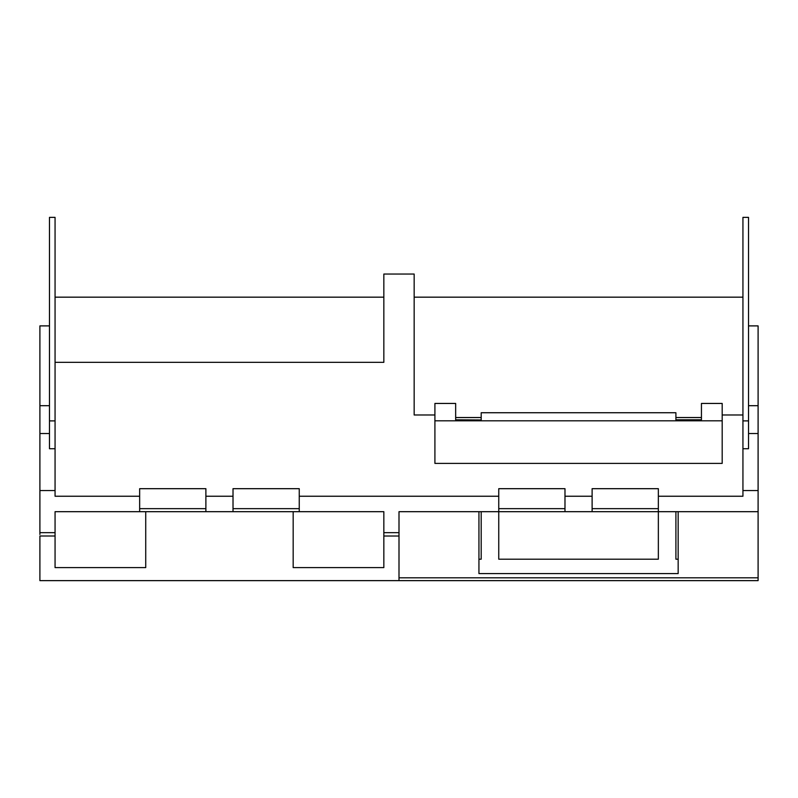 <?xml version="1.0" encoding="UTF-8"?>
<svg xmlns="http://www.w3.org/2000/svg" width="798" height="798" viewBox="0 0 798 798"><rect width="100%" height="100%" fill="white"/><g stroke="black" fill="none" stroke-linecap="round" stroke-linejoin="round"><path stroke-width="1.2" d="M145.725 511.688L145.725 567.607L55.062 567.607L55.062 511.688L383.838 511.688L383.838 567.607L293.175 567.607L293.175 511.688M748.524 325.893L758.1 325.893L758.1 580.635L39.9 580.635L39.9 536.007L55.062 536.007M399 580.635L399 511.688L498.75 511.688L498.75 559.189L658.35 559.189L658.35 488.685L592.116 488.685L592.116 511.688L564.984 511.688L564.984 488.685L498.75 488.685L498.75 508.655L564.984 508.655M383.838 278.133L383.838 362.332L383.838 274.043L414.162 274.043L414.162 414.98L434.91 414.98M701.442 417.544L675.906 417.544M481.194 417.544L455.658 417.544M414.162 278.133L414.162 414.98M481.194 511.688L481.194 559.189L478.95 559.189L478.94 559.757M678.16 559.757L678.15 559.189L675.906 559.189L675.906 511.688M55.062 448.735L49.476 448.735L49.476 217.365L55.062 217.365L55.062 496.236L139.65 496.236M49.476 325.893L39.9 325.893L39.9 534.49M758.1 577.812L399 577.812M722.19 463.389L434.91 463.389L434.91 420.805L722.19 420.805L722.19 463.389M722.19 414.98L742.938 414.98M742.938 448.735L748.524 448.735L748.524 217.365L742.938 217.365L742.938 496.236L658.35 496.236M592.116 496.236L564.984 496.236M498.75 496.236L299.25 496.236M233.016 496.236L205.884 496.236M55.062 362.332L383.838 362.332M478.94 511.688L478.94 573.582L678.16 573.582L678.16 511.688M678.15 559.189L678.16 560.046M478.94 560.046L478.95 559.189M414.162 297.165L742.938 297.165M55.062 297.165L383.838 297.165M39.9 490.551L55.062 490.551M722.19 420.805L722.19 403.439L701.442 403.439L701.442 419.798L675.906 419.798L675.906 412.736L481.194 412.736L481.194 419.977L455.658 419.798L455.658 403.439L434.91 403.439L434.91 420.805M758.1 490.551L742.938 490.551M758.1 511.688L592.116 511.688M564.984 511.688L498.75 511.688L498.75 508.655M299.25 511.688L299.25 488.685L233.016 488.685L233.016 511.688M205.884 508.655L205.884 488.685L139.65 488.685L139.65 508.655L205.884 508.655L205.884 511.688M139.65 511.688L139.65 508.655M592.116 508.655L658.35 508.655M233.016 508.655L299.25 508.655M383.838 532.655L399 532.655M49.476 420.885L55.062 420.885M39.9 433.543L49.476 433.543M55.062 532.655L39.9 532.655M49.476 405.693L39.9 405.693M758.1 433.543L748.524 433.543M742.938 420.885L748.524 420.885M758.1 405.693L748.524 405.693M383.838 536.017L399 536.017M701.442 403.439L722.19 403.439M434.91 403.439L455.658 403.439M481.194 412.736L675.906 412.736"/></g></svg>
